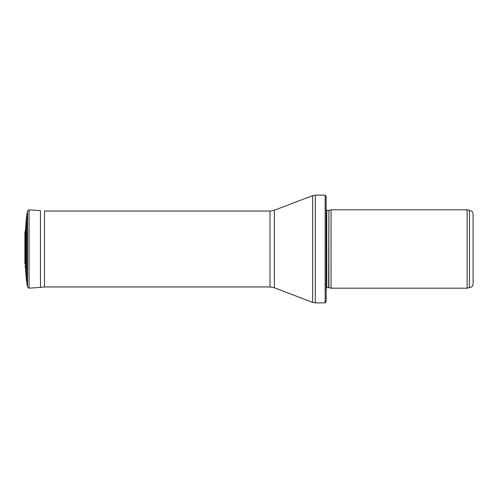 <?xml version="1.0" encoding="UTF-8"?>
<svg xmlns="http://www.w3.org/2000/svg" width="498" height="498" viewBox="0 0 498 498"><rect width="100%" height="100%" fill="white"/><g stroke="black" fill="none" stroke-linecap="round" stroke-linejoin="round"><path stroke-width="0.75" d="M469.427 287.576C471.656 287.358 472.882 286.132 473.1 283.897L473.1 214.103C472.882 211.868 471.656 210.642 469.427 210.424L469.427 287.576L467.143 288.186L331.052 288.186L331.052 209.814L467.143 209.814L467.143 288.186M328.892 287.607L328.892 210.393L328.636 287.576L331.052 288.186M328.636 287.576L326.153 287.8M326.153 196.835L326.153 301.166L325.144 302.884L325.144 195.116L326.153 196.835L326.153 290.633M325.144 302.884L315.265 302.884L312.638 302.398L274.386 287.769L270.009 286.96L44.503 286.96L44.503 211.04L270.009 211.04L270.009 286.96M29.046 209.82L29.046 288.18L40.463 287.383L40.463 210.617L29.046 209.82L27.515 210.996L26.195 219.848L26.195 278.152L25.442 267.32L25.442 230.68L26.195 219.848L25.442 230.68L24.95 231.738L24.9 262.521M24.95 231.738L24.906 263.828M328.636 210.424L326.781 210.424L326.781 287.576M325.144 195.116L315.265 195.116L315.265 302.884M270.009 211.04L274.386 210.231L312.638 195.602L312.638 302.398M274.386 210.231L274.386 287.769M26.195 219.848L27.048 213.381L27.048 284.619L26.195 278.152M27.515 210.996L27.515 287.004L27.048 284.619M469.427 210.424L467.143 209.814M328.892 210.393L331.052 209.814M326.781 210.424L326.153 210.2M312.638 195.602L315.265 195.116M29.046 288.18L27.515 287.004M40.463 287.383L44.503 286.948M25.442 267.32L24.95 266.262M24.906 234.172L24.9 262.894"/></g></svg>
